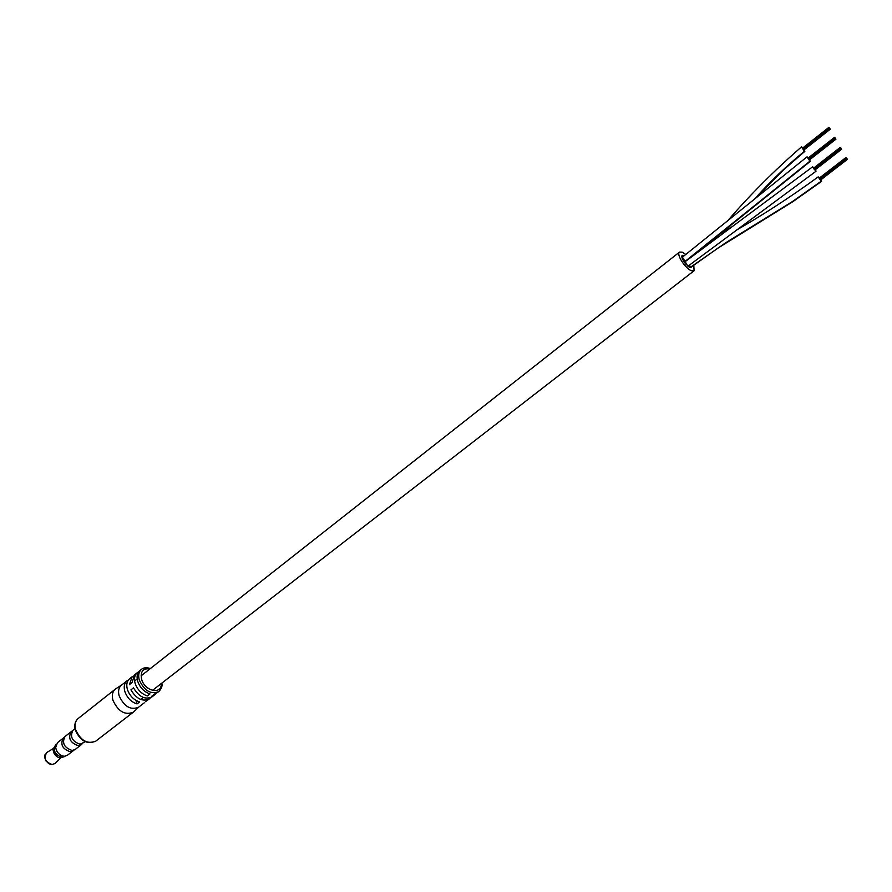 <?xml version="1.0" encoding="UTF-8"?>
<svg xmlns="http://www.w3.org/2000/svg" width="892" height="892" viewBox="0 0 892 892"><rect width="100%" height="100%" fill="white"/><g stroke="black" fill="none" stroke-linecap="round" stroke-linejoin="round"><path stroke-width="1.34" d="M689.382 266.541L688.234 265.916L689.382 266.541M683.818 256.049L682.714 256.171L682.324 257.231L682.714 256.171L683.818 256.049M683.127 259.884L685.502 263.452L683.127 259.884M688.111 265.905L690.486 266.831L688.111 265.905M683.718 256.138L682.436 257.141L683.718 256.138M683.305 260.118L685.368 263.207L683.305 260.118M684.621 261.3L685.179 262.794L684.621 261.3M683.127 256.595L682.514 257.086L683.127 256.595M683.74 255.993L683.35 255.368L683.74 255.993M683.361 255.926L682.96 255.302L683.361 255.926M683.027 255.937L682.625 255.313L683.027 255.937M682.737 256.026L682.347 255.402L682.737 256.026M682.335 256.417L681.934 255.792L682.335 256.417M682.224 256.718L681.822 256.104L682.224 256.718M682.179 257.097L681.778 256.472L682.179 257.097M682.781 257.264L681.789 256.896L682.28 258.468L681.878 256.896L685.335 261.534M682.603 259.115L683.25 260.364L682.603 259.115M683.517 261.01L683.116 260.386L683.517 261.01M683.919 261.679L684.922 262.995L683.919 261.679M685.346 263.642L686.517 264.824L685.346 263.642M688.044 266.307L687.62 265.738L688.044 266.307M688.568 266.686L688.167 266.061L688.568 266.686M689.081 266.998L688.68 266.373L689.081 266.998M689.549 267.243L689.148 266.619L689.549 267.243M689.995 267.41L689.594 266.786L689.995 267.41M690.397 267.511L689.995 266.886L690.397 267.511M690.754 267.533L690.352 266.909L690.754 267.533M691.066 267.477L690.642 266.92L691.066 267.477M682.514 256.182L682.112 255.558L682.514 256.182M685.825 254.476L682.157 252.113L679.503 252.101C675.991 254.108 685.391 268.782 691.49 270.767L694.076 270.755L693.786 265.102M814.117 167.729L812.579 166.86L685.168 261.657L687.531 265.682L688.434 265.838L816.002 171.253L815.533 169.547M812.579 166.86L816.002 171.253M808.542 157.728L807.015 156.858L809.891 161.162L809.969 159.534M688.981 265.415L691.356 266.976L717.726 248.244L792.854 201.67L821.599 181.332L821.142 179.615M819.726 177.798L818.176 176.917L821.599 181.332M803.012 147.782L801.484 146.924L804.428 151.239L804.428 149.588M819.536 178.946L819.971 179.526M819.168 178.3L819.48 178.913M846.575 158.04L847.01 158.698L846.575 158.04M846.943 158.698L847.389 159.356L846.943 158.698M846.776 158.832L847.222 159.49L846.842 158.832M813.928 168.878L814.374 169.447M813.571 168.231L813.883 168.844M840.833 147.938L841.268 148.596L840.833 147.938M841.201 148.596L841.635 149.243L841.201 148.596M815.076 169.893L841.635 149.243M841.033 148.719L841.39 149.365L841.1 148.73M834.957 138.037L834.511 137.368L835.024 138.037M808.364 158.865L808.81 159.434M808.007 158.219L808.319 158.832M835.124 137.903L835.57 138.55L835.124 137.903M835.492 138.55L835.927 139.197L835.492 138.55M809.501 159.891L835.927 139.197M835.325 138.684L835.759 139.33L835.325 138.684M835.213 138.806L808.799 159.512L809.345 159.936M802.833 148.919L803.268 149.477M802.477 148.284L802.789 148.886M829.46 127.935L829.894 128.582L829.46 127.935M829.828 128.571L830.262 129.217L829.828 128.571M830.262 129.217L804.004 149.912M829.649 128.693L830.084 129.34L829.649 128.693M150.447 668.498C146.333 667.339 143.333 667.64 141.438 669.401C138.762 671.743 138.037 675.244 139.263 679.927C144.326 690.798 150.826 694.701 158.787 691.623L154.483 694.099L151.874 696.117L154.584 694.868L151.997 696.864C145.262 699.975 139.096 696.975 133.488 687.855L130.912 689.884C136.498 698.982 142.664 701.982 149.399 698.871L150.57 697.7M138.695 671.843L137.279 672.691C134.592 675.032 133.867 678.533 135.082 683.205C137.357 689.694 141.46 693.931 147.37 695.938L149.979 693.92C144.058 691.913 139.955 687.654 137.669 681.165C136.454 676.493 137.178 672.992 139.854 670.65L141.438 669.401M128.426 679.949L127.021 680.797C124.334 683.138 123.587 686.639 124.78 691.3C127.032 697.756 131.113 701.971 137.022 703.944L139.598 701.948C133.689 699.975 129.608 695.749 127.344 689.282C126.14 684.621 126.887 681.12 129.574 678.779L132.139 676.76L129.407 684.666L131.983 682.648L134.703 674.731L137.279 672.691M138.907 706.943L138.55 707.244C130.555 710.378 124.077 706.542 119.115 695.749C117.922 691.099 118.681 687.609 121.379 685.257L127.021 680.797M149.399 698.871L145.407 701.692M154.584 694.868L155.765 693.697M134.001 711.582L133.321 712.184C124.902 715.495 118.101 711.481 112.905 700.164C111.667 695.281 112.47 691.601 115.313 689.137L116.071 688.613M133.544 675.902L132.139 676.76M136.008 700.421L137.022 703.944M74.003 750.127L70.189 751.733C62.373 748.979 60.065 744.441 63.254 738.13L57.467 742.679L55.683 747.474C56.33 751.488 58.515 754.298 62.262 755.892L64.38 756.271L67.346 755.323L73.155 750.819L70.189 751.755C62.384 748.968 60.087 744.441 63.265 738.152L63.622 737.874M85.186 741.698L80.102 744.251C72.107 741.375 69.732 736.714 72.966 730.28L75.006 728.675M82.755 743.549L78.228 745.679C70.256 742.824 67.881 738.186 71.115 731.774L72.631 730.581M81.596 744.452L78.228 745.701C70.234 742.835 67.859 738.186 71.104 731.752L71.471 731.496M81.25 744.753L75.118 749.503L72.096 750.462C64.112 747.619 61.749 742.98 65.004 736.547L71.104 731.752M64.871 756.483L62.117 757.341C54.914 754.799 52.795 750.629 55.761 744.82L53.029 749.235C53.386 753.684 55.683 756.617 59.898 758.044L62.128 757.364C54.903 754.81 52.773 750.629 55.75 744.798M57.099 756.795L53.565 752.268M684.989 261.479L809.891 161.162M690.821 266.998L726.233 242.423L792.386 201.592L821.086 181.277M722.219 233.726L728.686 226.992M754.855 198.726C769.974 181.778 786.499 165.957 804.428 151.239M149.856 668.967C142.999 668.097 140.245 671.509 141.594 679.191C144.694 691.356 161.987 695.069 161.262 683.562M75.285 729.89C74.125 724.995 75.084 721.193 78.161 718.517C75.285 721.015 74.426 724.672 75.575 729.5C80.592 740.65 87.338 744.519 95.812 741.107C87.137 744.775 80.313 741.096 75.329 730.08M51.959 764.578L48.882 763.697L45.994 760.954L44.633 757.33L45.035 754.565M46.741 752.536L46.54 752.658C43.362 758.044 45.247 762.002 52.193 764.544L55.181 763.34M679.503 252.101L141.07 675.88M137.19 678.935L134.603 680.964M694.076 270.755L152.42 690.408M143.311 697.466L141.326 699.005M692.616 255.892L810.438 161.24M682.257 257.286L807.015 156.858M735.566 230.638C762.716 215.128 790.256 197.221 818.176 176.917M723.802 232.567L730.659 225.397M756.851 197.11L783.265 170.127L804.907 151.283M727.448 221.049C749.748 195.114 774.423 170.405 801.484 146.924M846.162 158.308L819.458 178.935M846.675 158.977L819.971 179.604M845.783 157.65L819.09 178.288M845.951 157.516L819.269 178.144M847.389 159.356L820.506 180.106M840.409 148.195L813.85 168.867M840.933 148.852L814.363 169.525M840.208 147.414L813.493 168.22M841.468 149.377L814.909 170.026M834.7 138.149L808.286 158.854M834.511 137.368L807.929 158.207M835.759 139.33L809.334 160.014M829.025 128.169L802.755 148.908M829.549 128.827L803.268 149.555M828.835 127.4L802.399 148.273M830.084 129.34L803.803 150.068M158.787 691.623C161.541 688.646 162.556 685.803 161.853 683.105M144.248 702.84L138.55 707.244M138.784 707.055L133.7 711.872M95.812 741.107L133.321 712.184M78.161 718.517L115.313 689.137M121.613 685.067L115.715 688.836M50.019 764.221L52.015 764.6M44.633 757.33L46.54 752.658L53.074 748.667M64.124 737.472L63.265 738.152M60.478 758.144L55.014 763.507L52.082 764.6"/></g></svg>
